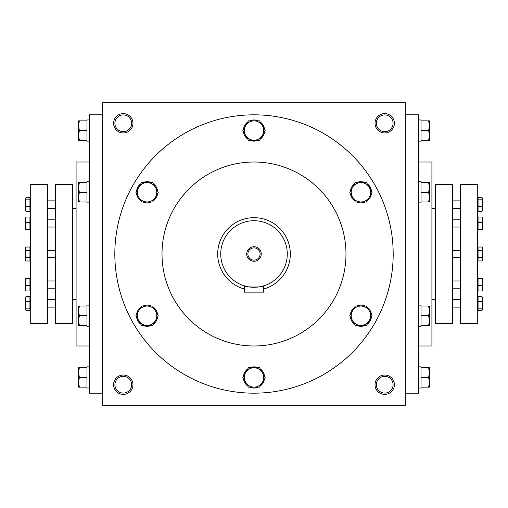 <?xml version="1.0" encoding="UTF-8"?>
<svg xmlns="http://www.w3.org/2000/svg" width="508" height="508" viewBox="0 0 508 508"><rect width="100%" height="100%" fill="white"/><g stroke="black" fill="none" stroke-linecap="round" stroke-linejoin="round"><path stroke-width="0.76" d="M393.084 123.292A8.369 8.369 0 0 1 380.524 130.537A8.369 8.369 0 0 1 380.524 116.04A8.369 8.369 0 0 1 393.084 123.292M102.711 102.711L102.711 405.289L405.289 405.289L405.289 102.711L102.711 102.711M394.392 123.292A9.684 9.684 0 0 1 379.87 131.674A9.684 9.684 0 0 1 379.87 114.903A9.684 9.684 0 0 1 394.392 123.292M113.608 123.292A9.684 9.684 0 0 0 128.13 131.674A9.684 9.684 0 0 0 128.13 114.903A9.684 9.684 0 0 0 113.608 123.292M394.392 384.708A9.684 9.684 0 0 1 379.87 393.097A9.684 9.684 0 0 1 379.87 376.326A9.684 9.684 0 0 1 394.392 384.708M113.608 384.708A9.684 9.684 0 0 0 128.13 393.097A9.684 9.684 0 0 0 128.13 376.326A9.684 9.684 0 0 0 113.608 384.708M477.298 295.148L477.901 295.148L477.901 289.795M477.901 279.387L477.901 259.207M477.901 248.793L477.901 228.613M477.901 218.205L477.901 212.852L477.298 212.852M418.598 345.98L431.914 345.98L431.914 162.02L418.598 162.02M405.289 393.186L418.598 393.186L418.598 114.814L405.289 114.814M102.711 393.186L89.402 393.186L89.402 114.814L102.711 114.814M89.402 345.98L76.086 345.98L76.086 162.02L89.402 162.02M30.702 295.148L30.099 295.148L30.099 289.795M30.099 279.387L30.099 259.207M30.099 248.793L30.099 228.613M30.099 218.205L30.099 212.852L30.702 212.852M345.98 254A91.98 91.98 0 0 1 208.007 333.661A91.98 91.98 0 0 1 208.007 174.339A91.98 91.98 0 0 1 345.98 254M393.186 254A139.186 139.186 0 0 1 184.41 374.536A139.186 139.186 0 0 1 184.41 133.464A139.186 139.186 0 0 1 393.186 254M114.916 384.708A8.369 8.369 0 0 0 127.476 391.96A8.369 8.369 0 0 0 127.476 377.463A8.369 8.369 0 0 0 114.916 384.708M393.084 384.708A8.369 8.369 0 0 1 380.524 391.96A8.369 8.369 0 0 1 380.524 377.463A8.369 8.369 0 0 1 393.084 384.708M114.916 123.292A8.369 8.369 0 0 0 127.476 130.537A8.369 8.369 0 0 0 127.476 116.04A8.369 8.369 0 0 0 114.916 123.292M247.885 254A6.115 6.115 0 0 0 257.061 259.296A6.115 6.115 0 0 0 257.061 248.704A6.115 6.115 0 0 0 247.885 254M263.684 292.125L244.316 292.125L244.316 285.845C243.713 287.414 264.274 287.42 263.684 285.845L263.684 292.125M263.684 288.995A36.309 36.309 0 0 0 250.736 217.837A36.309 36.309 0 0 0 244.316 288.995M263.684 285.845L260.845 286.569M259.391 286.842L258.223 287.014M257.537 287.096L255.911 287.23M254 287.28L252.114 287.23M250.342 287.084L249.777 287.014M248.577 286.836L244.316 285.845M220.72 254A33.28 33.28 0 0 0 270.643 282.823A33.28 33.28 0 0 0 270.643 225.177A33.28 33.28 0 0 0 220.72 254M246.736 254A7.264 7.264 0 0 0 257.632 260.286A7.264 7.264 0 0 0 257.632 247.714A7.264 7.264 0 0 0 246.736 254M259.588 367.767L265.182 377.45L262.382 382.289A9.684 9.684 0 0 0 254 367.767A9.684 9.684 0 0 0 245.618 382.289A9.684 9.684 0 0 0 262.382 382.289L259.588 387.134L248.412 387.134L242.818 377.45L248.412 367.767L259.588 367.767M247.758 368.891A10.592 10.592 0 0 0 243.472 376.326M258.293 367.767A10.592 10.592 0 0 0 249.707 367.767M264.528 376.326A10.592 10.592 0 0 0 260.242 368.891M260.242 386.004A10.592 10.592 0 0 0 264.528 378.574M249.707 387.134A10.592 10.592 0 0 0 258.293 387.134M243.472 378.574A10.592 10.592 0 0 0 247.758 386.004M366.503 306.045L372.091 315.722L369.297 320.567A9.684 9.684 0 0 0 360.909 306.045A9.684 9.684 0 0 0 352.527 320.567A9.684 9.684 0 0 0 369.297 320.567L366.503 325.406L355.321 325.406L349.733 315.722L355.321 306.045L366.503 306.045M354.673 307.169A10.592 10.592 0 0 0 350.38 314.598M365.201 306.045A10.592 10.592 0 0 0 356.622 306.045M371.443 314.598A10.592 10.592 0 0 0 367.151 307.169M367.151 324.282A10.592 10.592 0 0 0 371.443 316.852M356.622 325.406A10.592 10.592 0 0 0 365.201 325.406M350.38 316.852A10.592 10.592 0 0 0 354.673 324.282M366.503 182.594L372.091 192.278L369.297 197.117A9.684 9.684 0 0 0 360.909 182.594A9.684 9.684 0 0 0 352.527 197.117A9.684 9.684 0 0 0 369.297 197.117L366.503 201.955L355.321 201.955L349.733 192.278L355.321 182.594L366.503 182.594M354.673 183.718A10.592 10.592 0 0 0 350.38 191.148M365.201 182.594A10.592 10.592 0 0 0 356.622 182.594M371.443 191.148A10.592 10.592 0 0 0 367.151 183.718M367.151 200.831A10.592 10.592 0 0 0 371.443 193.402M356.622 201.955A10.592 10.592 0 0 0 365.201 201.955M350.38 193.402A10.592 10.592 0 0 0 354.673 200.831M259.588 120.866L265.182 130.55L262.382 135.388A9.684 9.684 0 0 0 254 120.866A9.684 9.684 0 0 0 245.618 135.388A9.684 9.684 0 0 0 262.382 135.388L259.588 140.233L248.412 140.233L242.818 130.55L248.412 120.866L259.588 120.866M247.758 121.996A10.592 10.592 0 0 0 243.472 129.426M258.293 120.866A10.592 10.592 0 0 0 249.707 120.866M264.528 129.426A10.592 10.592 0 0 0 260.242 121.996M260.242 139.109A10.592 10.592 0 0 0 264.528 131.674M249.707 140.233A10.592 10.592 0 0 0 258.293 140.233M243.472 131.674A10.592 10.592 0 0 0 247.758 139.109M152.679 182.594L158.267 192.278L155.473 197.117A9.684 9.684 0 0 0 147.091 182.594A9.684 9.684 0 0 0 138.703 197.117A9.684 9.684 0 0 0 155.473 197.117L152.679 201.955L141.497 201.955L135.909 192.278L141.497 182.594L152.679 182.594M140.849 183.718A10.592 10.592 0 0 0 136.557 191.148M151.378 182.594A10.592 10.592 0 0 0 142.799 182.594M157.62 191.148A10.592 10.592 0 0 0 153.327 183.718M153.327 200.831A10.592 10.592 0 0 0 157.62 193.402M142.799 201.955A10.592 10.592 0 0 0 151.378 201.955M136.557 193.402A10.592 10.592 0 0 0 140.849 200.831M152.679 306.045L158.267 315.722L155.473 320.567A9.684 9.684 0 0 0 147.091 306.045A9.684 9.684 0 0 0 138.703 320.567A9.684 9.684 0 0 0 155.473 320.567L152.679 325.406L141.497 325.406L135.909 315.722L141.497 306.045L152.679 306.045M140.849 307.169A10.592 10.592 0 0 0 136.557 314.598M151.378 306.045A10.592 10.592 0 0 0 142.799 306.045M157.62 314.598A10.592 10.592 0 0 0 153.327 307.169M153.327 324.282A10.592 10.592 0 0 0 157.62 316.852M142.799 325.406A10.592 10.592 0 0 0 151.378 325.406M136.557 316.852A10.592 10.592 0 0 0 140.849 324.282M79.375 367.767L78.505 372.612L79.375 377.45L78.505 382.289L78.505 367.767L86.982 367.767L86.982 366.859L89.402 366.859M89.402 388.042L86.982 388.042L86.982 377.45L79.375 377.45M86.982 377.45L86.982 367.767M78.505 387.134L78.505 382.289L79.375 387.134L78.505 387.134M86.982 387.134L79.375 387.134M79.375 306.045L78.505 310.883L79.375 315.722L78.505 320.567L78.505 306.045L86.982 306.045L86.982 305.137L89.402 305.137M89.402 326.314L86.982 326.314L86.982 315.722L79.375 315.722M86.982 315.722L86.982 306.045M78.505 325.406L78.505 320.567L79.375 325.406L78.505 325.406M86.982 325.406L79.375 325.406M79.375 182.594L78.505 187.433L79.375 192.278L78.505 197.117L78.505 182.594L86.982 182.594L86.982 181.686L89.402 181.686M89.402 202.863L86.982 202.863L86.982 192.278L79.375 192.278M86.982 192.278L86.982 182.594M78.505 201.955L78.505 197.117L79.375 201.955L78.505 201.955M86.982 201.955L79.375 201.955M79.375 120.866L78.505 125.711L79.375 130.55L78.505 135.388L78.505 120.866L86.982 120.866L86.982 119.958L89.402 119.958M89.402 141.141L86.982 141.141L86.982 130.55L79.375 130.55M86.982 130.55L86.982 120.866M78.505 140.233L78.505 135.388L79.375 140.233L78.505 140.233M86.982 140.233L79.375 140.233M428.625 387.134L429.495 382.289L428.625 377.45L429.495 372.612L429.495 387.134L421.018 387.134L421.018 388.042L418.598 388.042M418.598 366.859L421.018 366.859L421.018 377.45L428.625 377.45M421.018 377.45L421.018 387.134M429.495 367.767L429.495 372.612L428.625 367.767L429.495 367.767M421.018 367.767L428.625 367.767M428.625 325.406L429.495 320.567L428.625 315.722L429.495 310.883L429.495 325.406L421.018 325.406L421.018 326.314L418.598 326.314M418.598 305.137L421.018 305.137L421.018 315.722L428.625 315.722M421.018 315.722L421.018 325.406M429.495 306.045L429.495 310.883L428.625 306.045L429.495 306.045M421.018 306.045L428.625 306.045M428.625 201.955L429.495 197.117L428.625 192.278L429.495 187.433L429.495 201.955L421.018 201.955L421.018 202.863L418.598 202.863M418.598 181.686L421.018 181.686L421.018 192.278L428.625 192.278M421.018 192.278L421.018 201.955M429.495 182.594L429.495 187.433L428.625 182.594L429.495 182.594M421.018 182.594L428.625 182.594M428.625 140.233L429.495 135.388L428.625 130.55L429.495 125.711L429.495 140.233L421.018 140.233L421.018 141.141L418.598 141.141M418.598 119.958L421.018 119.958L421.018 130.55L428.625 130.55M421.018 130.55L421.018 140.233M429.495 120.866L429.495 125.711L428.625 120.866L429.495 120.866M421.018 120.866L428.625 120.866M25.4 309.55L25.94 310.331L29.94 310.331L29.94 296.659L25.94 296.659L25.4 298.996L25.94 301.339L25.4 304.756L25.578 297.129M29.94 301.339L25.94 301.339M29.94 206.661L29.94 197.669L25.94 197.669L25.4 198.749L25.94 197.669L25.4 198.749L25.94 199.828L25.4 203.244L25.94 206.661L25.4 209.004L25.94 211.341L25.4 210.261L25.94 211.341L29.94 211.341L29.94 206.661L25.94 206.661M25.94 296.659L25.4 297.739L25.94 296.659M25.4 226.968L25.94 229.064L25.4 229.425L25.4 219.856L25.94 222.682L25.4 225.869M25.4 290.608L25.94 290.976L25.4 290.639L25.4 288.144L25.94 290.976L29.94 290.976L29.94 285.318L25.94 285.318L25.4 288.144L25.4 281.032M29.94 285.318L29.94 278.206L25.94 278.206L25.4 278.575L25.94 278.206L25.4 278.575L25.94 278.936L25.4 282.13L25.94 285.318M25.4 247.948L25.94 247.015L25.4 248.761L25.4 247.948L25.94 247.015L25.4 248.761L25.94 250.507L25.4 254L25.4 248.761L25.94 247.015L29.94 247.015L29.94 250.507L25.94 250.507M25.4 309.251L25.4 304.756L25.94 308.172L25.4 309.251L25.94 310.331M25.4 259.239L25.4 254L25.94 257.493L25.4 259.239L25.94 260.985L25.4 259.239L25.94 260.985L29.94 260.985L29.94 257.493L25.94 257.493L25.4 259.239M25.4 229.464L29.94 229.794L29.94 229.064L25.94 229.064M29.94 229.064L29.94 222.682L25.94 222.682M25.4 217.392L25.94 217.024L25.4 219.856L25.4 217.361M29.94 222.682L29.94 217.024L25.94 217.024M29.94 278.936L25.94 278.936M25.578 210.864L25.4 198.45M29.94 199.828L25.94 199.828M29.94 308.172L25.94 308.172M30.702 323.59L30.702 184.41L47.644 184.41L47.644 323.59L30.702 323.59M72.453 323.59L72.453 184.41L55.512 184.41L55.512 323.59L72.453 323.59M25.4 282.13L25.4 278.536M25.4 229.425L25.94 229.794M29.94 257.493L29.94 250.507M482.6 198.45L482.06 197.669L478.06 197.669L478.06 211.341L482.06 211.341L482.6 209.004L482.06 206.661L482.6 203.244L482.422 210.871M478.06 206.661L482.06 206.661M478.06 301.339L478.06 310.331L482.06 310.331L482.6 309.251L482.06 310.331L482.6 309.251L482.06 308.172L482.6 304.756L482.06 301.339L482.6 298.996L482.06 296.659L482.6 297.739L482.06 296.659L478.06 296.659L478.06 301.339L482.06 301.339M482.06 211.341L482.6 210.261L482.06 211.341M482.6 281.032L482.06 278.936L482.6 278.575L482.6 288.144L482.06 285.318L482.6 282.13M482.6 217.392L482.06 217.024L482.6 217.361L482.6 219.856L482.06 217.024L478.06 217.024L478.06 222.682L482.06 222.682L482.6 219.856L482.6 226.968M478.06 222.682L478.06 229.794L482.06 229.794L482.6 229.425L482.06 229.794L482.6 229.425L482.06 229.064L482.6 225.869L482.06 222.682M482.6 260.052L482.06 260.985L482.6 259.239L482.6 260.052L482.06 260.985L482.6 259.239L482.06 257.493L482.6 254L482.6 259.239L482.06 260.985L478.06 260.985L478.06 257.493L482.06 257.493M482.6 198.749L482.6 203.244L482.06 199.828L482.6 198.749L482.06 197.669M482.6 248.761L482.6 254L482.06 250.507L482.6 248.761L482.06 247.015L482.6 248.761L482.06 247.015L478.06 247.015L478.06 250.507L482.06 250.507L482.6 248.761M482.6 278.536L478.06 278.206L478.06 278.936L482.06 278.936M478.06 278.936L478.06 285.318L482.06 285.318M482.6 290.608L482.06 290.976L482.6 288.144L482.6 290.639M478.06 285.318L478.06 290.976L482.06 290.976M478.06 229.064L482.06 229.064M482.422 297.136L482.6 309.55M478.06 308.172L482.06 308.172M478.06 199.828L482.06 199.828M477.298 184.41L477.298 323.59L460.356 323.59L460.356 184.41L477.298 184.41M435.546 184.41L435.546 323.59L452.488 323.59L452.488 184.41L435.546 184.41M482.6 225.869L482.6 229.464M482.6 278.575L482.06 278.206M478.06 250.507L478.06 257.493M431.914 299.383L435.546 299.383M431.914 208.617L435.546 208.617M72.453 299.383L76.086 299.383M72.453 208.617L76.086 208.617M47.644 288.22L55.512 288.22M47.644 280.962L55.512 280.962M29.94 289.795L30.702 289.795M29.94 279.387L30.702 279.387M29.94 259.207L30.702 259.207M29.94 248.793L30.702 248.793M47.644 307.124L55.512 307.124M47.644 299.866L55.512 299.866L47.644 299.866M29.94 308.699L30.702 308.699M29.94 298.291L30.702 298.291M25.4 260.052L25.94 260.985M29.94 228.613L30.702 228.613M29.94 218.205L30.702 218.205M47.644 257.632L55.512 257.632M47.644 250.368L55.512 250.368M47.644 227.038L55.512 227.038M47.644 219.78L55.512 219.78M29.94 209.709L30.702 209.709M29.94 199.301L30.702 199.301M47.644 299.383L55.512 299.383M47.644 208.617L55.512 208.617M47.644 208.134L55.512 208.134L47.644 208.134M47.644 200.876L55.512 200.876M25.4 210.553L25.578 210.871M460.356 219.78L452.488 219.78M460.356 227.038L452.488 227.038M478.06 218.205L477.298 218.205M478.06 228.613L477.298 228.613M478.06 248.793L477.298 248.793M478.06 259.207L477.298 259.207M460.356 200.876L452.488 200.876M460.356 208.134L452.488 208.134L460.356 208.134M478.06 199.301L477.298 199.301M478.06 209.709L477.298 209.709M482.6 247.948L482.06 247.015M478.06 279.387L477.298 279.387M478.06 289.795L477.298 289.795M460.356 250.368L452.488 250.368M460.356 257.632L452.488 257.632M460.356 280.962L452.488 280.962M460.356 288.22L452.488 288.22M478.06 298.291L477.298 298.291M478.06 308.699L477.298 308.699M460.356 208.617L452.488 208.617M460.356 299.383L452.488 299.383M460.356 299.866L452.488 299.866L460.356 299.866M460.356 307.124L452.488 307.124M482.6 297.447L482.422 297.129"/></g></svg>

